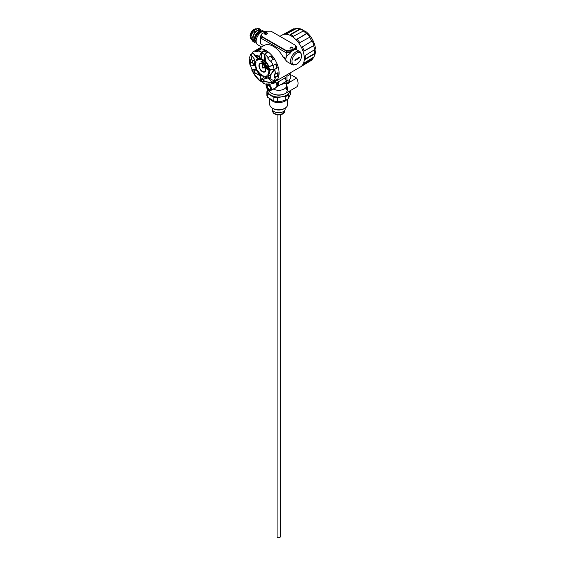 <?xml version="1.0" encoding="UTF-8"?>
<svg xmlns="http://www.w3.org/2000/svg" width="565" height="565" viewBox="0 0 565 565"><rect width="100%" height="100%" fill="white"/><g stroke="black" fill="none" stroke-linecap="round" stroke-linejoin="round"><path stroke-width="0.85" d="M266.955 34.147A1.504 0.869 -0 0 0 267.372 33.356A1.568 1.568 0 0 0 264.42 33.356A1.504 0.869 -0 0 0 265.176 34.296A1.504 0.869 -0 0 0 266.955 34.147M266.221 32.678A1.504 0.869 -0 0 0 265.564 32.678M266.023 32.834A1.561 0.904 60 0 1 266.299 33.102A1.568 0.41 139.1 0 1 266.503 32.989A1.561 0.904 -120 0 0 266.228 32.714L266.228 32.558A1.561 0.904 -60 0 1 266.503 32.516A1.568 1.215 89.9 0 0 266.299 32.403A1.561 0.904 120 0 0 266.023 32.445L265.762 32.445A1.561 0.904 -120 0 0 265.486 32.403A1.568 1.215 -89.9 0 0 265.282 32.516A1.561 0.904 60 0 1 265.557 32.558L265.557 32.714A1.561 0.904 120 0 0 265.282 32.989A1.568 0.41 -139.1 0 1 265.486 33.102A1.561 0.904 -60 0 1 265.762 32.834L266.023 32.834M265.557 32.558L265.606 33.307M266.179 33.307L266.228 32.558M265.606 33.406L265.557 32.714M266.228 32.714L266.179 33.406M285.706 96.573L285.706 100.224L288.263 98.755L288.263 95.104L285.706 96.573L281.525 96.82A11.088 6.399 0 0 0 289.4 92.314L288.263 95.104M273.799 89.305A11.088 6.399 0 0 1 275.882 88.86L273.375 89.1M269.78 98.896L269.78 104.546A8.927 5.156 0 0 0 272.394 108.183A8.927 5.156 0 0 0 284.986 108.205A8.927 5.156 0 0 0 285.014 108.183A8.927 5.156 0 0 0 287.627 104.546L287.627 99.207M285.014 108.183L284.061 108.741A7.571 4.372 180 0 1 273.347 108.741L272.394 108.183M272.217 108.077L272.217 108.96A6.49 3.75 0 0 0 274.117 111.609A6.49 3.75 0 0 0 283.277 111.623A6.49 3.75 0 0 0 283.291 111.609A6.49 3.75 0 0 0 285.198 108.96L285.198 108.077M283.199 111.665A6.222 3.588 180 0 1 283.1 111.722A6.222 3.588 180 0 1 274.308 111.722A6.222 3.588 180 0 1 274.216 111.665M286.872 99.659L284.986 101.248C278.75 103.692 273.827 103.007 270.218 99.186M286.547 89.835L286.547 85.774A7.839 4.527 180 0 1 284.223 88.988A7.839 4.527 180 0 1 273.269 89.037M283.079 94.39A7.839 4.527 180 0 1 274.329 94.39M267.725 89.75A11.088 6.399 0 0 0 270.833 95.139A11.088 6.399 0 0 0 281.525 96.82L277.351 97.844A11.9 6.872 180 0 1 273.87 97.293L267.789 93.755A11.9 6.872 180 0 1 266.871 91.735L267.676 89.68M290.537 90.294L289.4 92.314A11.088 6.399 0 0 0 289.781 90.916M266.871 91.735L266.871 95.386A11.9 6.872 0 0 0 267.789 97.406L273.87 100.944A11.9 6.872 0 0 0 277.351 101.495L281.525 101.241L285.706 100.224M288.263 98.755L290.537 93.945L290.537 90.478M277.351 101.495L277.351 97.844M267.789 97.406L267.789 93.755M273.87 97.293L273.87 100.944M268.552 66.684L266.864 66.628L268.552 66.684L273.368 65.406L275.904 63.944A18.391 10.615 60 0 1 277.309 67.892L274.618 69.439L270.861 74.707A14.33 8.277 60 0 1 270.035 78.669L274.216 80.943L276.815 79.446A18.391 10.615 60 0 1 276.066 80.555A18.391 10.615 60 0 1 275.162 81.466L272.443 83.048A18.391 10.615 60 0 1 271.645 83.592A18.391 10.615 60 0 1 269.724 84.312L269.215 83.853A17.713 10.227 -120 0 1 266.496 83.903L267.005 84.362M274.505 77.412A17.713 10.227 -120 0 0 274.654 73.966L275.487 74.064L278.1 72.56A18.391 10.615 60 0 1 277.952 76.007L275.339 77.511L274.505 77.412L277.471 75.696L277.952 76.007M277.02 80.004A18.391 10.615 -120 0 0 274.244 58.59A18.391 10.615 -120 0 0 256.891 49.642A18.391 10.615 60 0 1 271.059 54.572A18.391 10.615 60 0 1 279.089 73.076A18.391 10.615 60 0 1 275.275 81.494A18.391 10.615 -120 0 0 277.02 80.004M266.963 84.355A18.391 10.615 60 0 1 263.481 83.232L261.906 80.965M260.726 80.993L260.239 81.183A18.391 10.615 60 0 1 256.75 77.871L256.729 77.723A17.713 10.227 -120 0 1 254.857 75.357M257.697 58.287L256.397 57.574L252.823 52.856A17.713 10.227 60 0 0 251.171 54.876L254.829 59.706L252.838 60.851L251.143 58.993L251.623 58.463L250.712 54.438A18.391 10.615 60 0 0 249.624 57.785L249.822 58.252A17.713 10.227 -120 0 0 249.673 61.698L249.483 61.232A18.391 10.615 60 0 0 250.246 65.808L250.698 65.886A17.713 10.227 -120 0 0 252.103 69.834L255.966 69.77L253.833 71.133L252.258 70.943L254.751 75.272L252.237 71.063A18.391 10.615 60 0 1 251.743 70.004L252.018 69.643M250.902 54.254L252.061 53.59M252.463 52.291L255.62 55.603L252.463 52.291A18.391 10.615 60 0 1 253.254 51.74A18.391 10.615 60 0 1 255.175 51.02L257.852 49.473A18.391 10.615 60 0 1 260.571 49.43L257.894 50.977A18.391 10.615 60 0 1 261.418 52.1L264.215 50.617A18.391 10.615 60 0 1 267.273 52.552L264.66 54.148A18.391 10.615 60 0 1 268.149 57.461L270.826 55.914A18.391 10.615 60 0 1 273.396 59.311L270.72 60.858A18.391 10.615 60 0 1 273.156 65.335L268.862 66.366A14.33 8.277 60 0 0 265.946 61.642L265.854 64.834L265.946 61.642M250.246 65.808L250.599 62.87M251.425 58.647L250.712 54.438M255.966 69.77L260.331 75.618L255.027 72.8A11.625 6.716 60 0 1 253.982 70.915L252.258 70.943L252.668 70.71L251.813 69.763M260.239 81.183L255.514 75.682M252.597 70.95L251.743 70.004M260.317 81.233L260.331 80.696A17.713 10.227 -120 0 0 262.859 82.356M268.22 77.765A11.625 6.716 -120 0 1 263.594 77.73L261.602 78.874A11.625 6.716 60 0 0 263.276 79.361L264.78 81.77L265.727 81.678L264.738 81.819L263.015 79.545L261.602 79.121L261.51 81.063A14.33 8.277 60 0 0 264.815 81.897M272.443 83.048L265.649 81.734M272.492 83.006L272.076 82.476L274.76 80.929L275.162 81.466M275.515 80.202A17.713 10.227 60 0 1 274.76 80.929M270.861 74.707L270.571 75.477A14.33 8.277 60 0 1 269.717 78.931L270.063 78.733M275.183 77.532A18.313 10.573 60 0 1 274.11 80.852L274.216 80.943A18.391 10.615 60 0 0 275.339 77.511M277.648 72.821A17.713 10.227 60 0 1 277.471 75.696M270.571 75.477L270.692 74.439L274.202 69.446L277.309 67.892M275.565 64.142A17.713 10.227 60 0 1 276.878 67.899M270.72 60.858L270.176 61.338A17.713 10.227 -120 0 0 267.598 57.941L268.149 57.461M264.66 54.148L265.769 61.521M270.826 55.914L270.564 56.232A17.713 10.227 60 0 1 273.057 59.509M270.564 56.232L267.598 57.941M264.604 54.092L264.575 54.643A17.713 10.227 -120 0 0 261.517 52.707L261.312 57.602L259.095 58.64L259.413 56.571L261.68 52.079M264.215 50.617L264.194 51.161A17.713 10.227 60 0 1 266.857 52.792M264.194 51.161L261.517 52.707M257.894 50.977L257.831 51.761A17.713 10.227 -120 0 0 255.112 51.811L255.175 51.02M255.62 55.603A14.33 8.277 60 0 1 259.554 56.359L261.418 52.1M257.852 49.473L258.078 50.094A17.713 10.227 60 0 1 259.667 49.953M258.078 50.094L255.112 51.811M252.838 60.851L252.4 62.291A11.625 6.716 60 0 1 252.838 60.851M254.829 59.706L254.511 65.554L252.4 62.291M254.511 65.554L250.698 65.886M260.331 80.696L260.331 75.618M268.142 77.808L272.076 82.476A17.713 10.227 -120 0 0 273.63 80.64M268.502 75.456A11.625 6.716 60 0 1 268.085 76.776L269.547 78.768L270.345 75.463L268.488 75.435L270.43 69.516L274.202 69.446A17.713 10.227 -120 0 0 272.824 65.547M265.741 64.587L264.363 59.537L264.575 54.643M256.376 60.194A9.873 5.699 60 0 1 256.425 60.116L256.51 60.236A9.725 5.615 -120 0 0 256.115 60.921L256.079 60.872M268.008 75.555A9.725 5.615 -120 0 0 268.071 75.491L268.156 75.604A9.873 5.699 60 0 1 267.605 76.077L267.598 76.07M261.948 61.288L262.471 61.698L262.365 62.517M262.831 61.79L262.711 62.814L262.824 62.327L263.234 63.139L262.873 61.733L263.212 62.397M263.318 62.143L263.219 63.068M263.749 62.503L263.572 63.224L264.236 62.976L263.926 63.824L264.095 63.111L263.431 63.351L263.686 62.503L263.65 63.174L264.314 62.934L263.968 63.69M264.589 63.351L264.159 64.007L264.554 63.598L264.992 64.113L264.688 64.707L265.162 64.036L264.674 64.007L264.589 63.351L265.239 63.993L264.766 64.657M264.561 63.668L264.251 64.043M264.985 64.926L265.825 64.791L265.444 65.639M261.616 74.968L262.132 75.42L261.948 76.19M260.959 75.194L261.023 74.418L260.762 75.42L261.334 75.032L261.305 75.837L261.503 74.778L261.298 75.696M261.334 75.06L260.882 75.428M260.303 73.902L260.613 74.637M260.762 74.319L260.55 75.096M259.547 73.591L259.639 73.125L259.625 73.556M259.731 73.436L260.183 73.909L259.978 74.403L259.526 73.93M255.097 65.688L255.959 65.851L255.959 66.472M254.949 64.643L255.874 64.954L254.907 64.629L255.133 65.286L255.811 65.046M254.963 62.934L255.776 63.457M255.535 63.393L255.846 64.014L255.493 63.499M254.907 63.457L255.338 63.372M255.027 62.397L255.783 62.856M255.867 62.75L255.797 63.209M255.189 61.366L255.973 61.839L255.825 62.39M258.827 58.583L259.053 59.452M258.699 59.41L258.509 58.937M259.618 59.297L259.448 58.788M259.533 58.555L259.66 59.41M260.041 58.259L260.239 58.986M259.985 59L259.688 58.541M259.858 58.866L259.914 58.414M261.122 58.548L261.362 59.749L261.122 58.548M261.482 58.774L262.012 59.163L261.948 60.017M262.337 59.339L262.909 59.692L262.697 60.434M264.222 60.561L263.919 61.38L264.236 60.688L264.611 61.034L264.413 61.889L264.717 61.077L264.236 60.519L264.794 61.027L264.462 61.762M264.688 60.992L264.314 60.646M264.286 60.738L263.996 61.331M265.275 62.567L264.773 62.122M268.439 67.899L268.326 67.546M268.057 67.341L269.018 67.68L268.368 68.104M268.841 71.593L269.802 72.193M268.94 72.581L269.562 73.062M269.145 73.309L268.905 72.779M269.074 73.641L268.7 73.295M268.608 73.21L269.237 73.676M268.756 74.806L268.629 74.432M268.58 75.18L267.831 74.714L268.58 75.06M268.502 74.961L268.149 74.531M268.071 74.432L268.658 75.018M268.813 70.618L269.562 70.759L269.604 71.444M269.201 69.912L268.601 69.382L269.385 70.328L268.7 70.194L269.611 70.463M268.778 70.152L269.279 70.222M268.658 69.424L269.484 69.763M268.488 68.739L269.187 68.796M269.23 68.619L269.364 69.304L268.41 68.782L269.244 68.506L269.378 69.191M267.189 64.205L267.591 64.897M263.283 59.932L263.855 60.37L263.537 61.027M260.606 58.901L261.002 59.643M260.769 59.572L260.627 59.014M257.838 59.897L257.301 58.654L257.972 59.819L257.089 59.085L257.492 58.859L257.894 59.869M256.651 59.106L257.428 59.848L257.188 60.335M257.146 60.264L256.828 59.819M256.757 59.713L256.531 59.36M254.907 63.774L255.797 64.142L255.684 64.742M255.055 65.385L255.903 65.752M255.705 67.284L255.606 66.938L256.044 67.164L255.606 66.938M255.338 66.705L256.312 67.143L255.472 67.489L255.267 66.656L256.213 67.242M255.747 68.047L256.397 67.969M256.016 68.739L256.743 68.669M256.531 68.739L256.609 69.361M256.468 69.389L256.044 68.838M257.308 70.985L256.906 70.597L257.322 70.06L257.661 70.794M256.898 70.604L257.379 70.222L257.584 70.689L257.167 70.922L256.913 70.286M258.085 71.367L257.506 71.762L257.866 70.957L258.297 71.621L257.619 71.748M258.424 71.741L258.876 72.341M258.523 72.292L258.403 72.878M258.191 72.165L258.389 71.741L258.855 72.306L258.396 72.949L258 72.334M259.187 72.723L259.533 73.04L259.067 73.676M258.65 73.182L259.356 73.019L259.053 73.733L259.286 72.821M262.796 75.781L263.361 76.028L263.269 76.882M263.834 76.134L263.94 77.179L263.742 76.106M263.523 75.964L263.954 76.098M264.787 76.317L265.352 77.398M265.183 77.391L265.013 76.303M265.183 76.24L265.606 76.219L265.105 76.282L265.938 77.384L265.395 76.826M265.289 76.332L265.571 77.341M265.472 76.826L265.946 77.398M265.352 76.713L265.211 76.332L265.628 76.755M266.016 76.247L266.369 77.37L265.931 76.261M265.698 76.211L266.108 76.197M266.772 76.466L266.835 77.214L266.652 76.233L267.174 77.094L266.609 75.901L267.238 77.002L266.737 76.219M266.616 75.985L266.68 76.96L266.235 76.049L266.638 76.685M266.489 67.913L267.316 67.955L267.52 68.513L266.44 67.899L266.616 68.513L266.518 68.033L267.026 68.45L267.054 68.097M266.609 68.04L266.694 68.471L266.525 68.033M266.398 67.002L267.189 67.496L266.263 67.016L266.828 66.832L266.059 66.903L266.878 67.447L266.313 67.631L267.111 67.503M266.362 67.539L266.821 67.419M266.108 66.917L266.864 66.91M266.362 65.674L265.571 65.943L265.938 66.522M266.115 65.858L266.609 66.359M266.277 66.359L266.044 65.893L266.595 66.38L265.875 66.606L266.214 66.395M265.642 65.978L266.299 65.632M259.978 63.471A4.866 2.811 60 0 1 264.589 65.787A4.866 2.811 60 0 1 265.345 71.487A4.866 2.811 60 0 1 264.844 71.903M267.189 68.852A7.098 4.096 60 0 1 267.344 69.792L267.231 69.742A6.935 4.004 60 0 0 267.083 68.831L267.189 68.852A6.935 4.004 -120 0 0 267.16 68.789L267.266 68.81A7.098 4.096 60 0 1 267.422 69.742L267.337 69.707M261.03 61.352L261.016 61.288A7.098 4.096 60 0 1 261.743 61.521L261.757 61.656A6.935 4.004 -120 0 0 261.673 61.627M250.33 65.893L250.337 62.531M255.634 75.83L260.31 81.162M268.417 77.645L263.276 79.361M265.698 81.558L272.429 82.935M269.83 72.059L268.488 75.435M266.864 66.628L265.854 64.834M265.684 61.564L264.597 54.169M256.397 57.574L257.668 58.252L255.86 55.864L259.413 56.571A14.33 8.277 60 0 0 255.726 55.737L255.507 55.596M252.583 60.893L251.143 58.993L250.352 62.298L252.174 62.263M252.223 62.319L254.476 65.823M252.47 52.397L252.823 52.856M260.529 75.915L254.914 72.956L254.815 75.258M252.216 62.334L250.352 62.298M254.737 75.23L254.836 72.927L253.833 71.133M261.595 79.114L261.51 81.049L264.738 81.819M268.523 75.498L268.114 76.868M266.136 62.39A14.33 8.277 60 0 1 268.587 66.515L265.953 62.531M255.959 55.949L257.682 58.223L259.095 58.64L259.18 56.712M257.682 58.223L257.838 58.301A11.625 6.716 60 0 1 259.116 58.675M260.112 63.711A4.598 2.655 -120 0 0 260.154 68.994A4.598 2.655 -120 0 0 264.71 71.67M255.952 60.851A9.873 5.699 60 0 1 256.348 60.165L256.439 60.278A9.725 5.615 60 0 0 256.037 60.963L255.952 60.851M267.994 75.533L268.078 75.646A9.873 5.699 60 0 1 267.528 76.12L267.436 76.007A9.725 5.615 60 0 0 267.994 75.533M262.457 62.214L261.906 62.305L261.913 61.267L262.457 62.214M262.45 62.341L262.061 61.896M264.978 65.053L265.755 64.834L265.402 65.717L264.978 65.053M262.089 75.922L261.489 75.929L261.546 74.975L262.089 75.922M261.99 76.091L261.609 75.498L261.99 76.091M261.426 74.82L260.882 75.265L260.945 74.467M259.589 73.641L260.112 73.951L259.9 74.446L259.469 73.634L259.25 74.008L259.596 73.189M259.872 73.591L259.688 74.347L259.872 73.591M255.528 66.486L255.055 65.674L255.938 65.964L255.528 66.486M255.917 66.296L255.585 65.943L255.917 66.296M255.316 66.31L255.133 65.823L255.316 66.31M255.119 65.159L254.985 64.777L255.119 65.159M255.754 64.007L254.829 63.499L255.359 63.414L254.843 62.899L255.754 63.428L255.38 63.294L255.754 64.007M255.797 62.75L255.761 63.344L254.907 62.355L255.797 62.75M255.062 61.599L255.98 62.411L255.062 61.599M255.938 62.15L255.225 61.465L255.938 62.15M258.714 58.725L258.706 59.544L258.191 58.407M259.455 58.605L259.582 59.459L259.201 58.718M259.964 58.301L260.274 58.817L259.893 58.986M261.284 59.791L261.016 58.598L261.284 59.791M262.026 59.692L261.482 59.826L261.44 58.76L262.026 59.692M261.941 59.869L261.538 59.353L261.941 59.869M262.619 60.483L262.457 59.283L262.619 60.483M262.803 60.286L262.428 59.389L262.725 60.328L262.358 60.187L262.457 59.332M268.008 67.404L268.926 67.779L268.283 68.153L268.008 67.404M269.667 72.539L268.763 71.642L269.724 72.285M269.336 73.457L268.665 72.588L269.484 73.104M269.23 72.687L269.385 73.083L269.23 72.687M269.088 73.245L268.933 72.85L269.088 73.245M269.173 73.846L268.467 73.655L268.545 73.21L269.201 73.761M268.721 74.891L268.34 73.817L268.827 74.283M268.749 70.886L268.912 70.526L269.703 71.352L268.749 70.886M269.59 71.077L268.834 70.667L269.59 71.077M263.467 61.069L263.424 59.925L263.467 61.069M263.41 60.024L263.481 60.963L263.41 60.024M257.153 58.887L257.831 59.749L257.153 58.887M256.743 59.191L257.35 59.89L257.11 60.377L256.418 59.29L256.976 59.537M254.872 63.852L255.79 64.664L254.872 63.852M255.599 64.678L255.295 64.078L255.599 64.678M256.326 67.765L256.602 68.429L255.67 68.097L256.326 67.765M256.439 68.761L255.938 68.789L256.574 69.234M256.962 70.872L257.245 70.102L257.647 70.809L256.962 70.872M259.434 72.998L258.572 73.231L259.215 72.857M263.191 76.925L262.88 75.675L263.191 76.925M263.332 76.685L262.895 75.83L262.923 76.663L262.916 75.759M267.302 68.068L267.415 68.612L266.963 68.083M265.268 71.529A4.866 2.811 60 0 1 259.314 67.765A4.866 2.811 60 0 1 262.541 63.838A4.866 2.811 60 0 1 265.268 71.529M262.372 67.708L262.527 64.05A4.598 2.655 60 0 1 265.268 67.659L262.372 67.708M262.167 67.962L265.345 67.906A4.598 2.655 60 0 1 263.276 71.84A4.598 2.655 60 0 1 259.158 66.402A4.598 2.655 60 0 1 262.337 63.937L262.167 67.962M260.938 61.331A7.098 4.096 60 0 1 261.666 61.564L261.68 61.705A6.935 4.004 60 0 0 260.966 61.472L260.938 61.331M262.068 76.042L261.68 75.54M259.893 74.319L259.808 73.549M255.917 66.338L255.677 65.964M255.564 66.31L255.225 65.844M255.465 65.109L255.069 64.813M255.966 62.284L255.281 61.458M258.812 58.852L259.01 59.325M258.975 59.332L258.586 58.922M260.07 58.379L260.197 58.859L259.836 58.456M262.019 59.826L261.623 59.396M269.392 72.984L269.258 72.603M269.434 73.189L269.004 72.857M268.792 74.728L268.792 74.361M269.682 71.261L268.912 70.625M263.664 60.893L263.417 59.961M260.896 59.028L260.981 59.53L260.719 59.042M257.831 59.749L257.23 58.845M257.365 58.767L257.908 59.706M256.821 59.657L256.708 59.219M257.082 59.615L257.386 60.067M257.202 60.215L257.047 59.65M255.768 64.572L255.38 64.12M256.136 68.817L256.531 69.241M257.591 70.681L256.976 70.399M257.654 70.646L257.386 70.173M262.605 64.099L262.45 67.666L265.246 67.616M266.567 85.831L267.372 84.016L269.477 84.439L270.967 90.372L269.046 90.132M268.728 84.439A3.383 1.949 60 0 1 271.341 88.564A3.383 1.949 60 0 1 268.954 90.075A3.383 1.949 60 0 1 266.56 85.937A3.383 1.949 60 0 1 267.739 84.242M272.782 83.451A2.161 1.25 60 0 1 272.831 82.907M273.898 82.292A2.161 1.25 60 0 1 274.76 82.801M276.857 85.251L276.921 85.216A2.161 1.25 -120 0 0 277.366 84.227A2.161 1.25 -120 0 0 277.168 83.239M268.481 85.364A2.161 1.25 60 0 1 270.254 87.151A2.161 1.25 60 0 1 270.035 89.192A2.161 1.25 60 0 1 267.874 87.942A2.161 1.25 60 0 1 267.874 85.442A2.161 1.25 60 0 1 268.481 85.364M269.752 86.276A2.161 1.25 -120 0 0 270.254 87.151M277.366 84.114A1.893 1.095 -120 0 0 277.366 84.008A1.893 1.095 -120 0 0 277.217 83.21M270.967 90.372L276.13 87.391A3.651 2.105 -120 0 0 275.558 82.342L273.072 83.782A3.651 2.105 -120 0 0 272.443 83.133M275.558 82.342L274.258 82.08M313.879 57.001A17.593 10.156 60 0 1 312.551 58.838L312.233 59.622A18.129 10.467 -120 0 1 311.082 60.519L300.629 66.854A18.391 10.615 -120 0 0 300.516 45.687A18.391 10.615 -120 0 0 282.246 35.009L292.96 29.126A18.129 10.467 -120 0 1 293.736 28.766L294.591 28.879A17.593 10.156 60 0 1 296.583 28.455M312.233 59.622L302.847 65.258A18.363 10.601 -120 0 0 304.387 62.856L313.921 56.98A18.129 10.467 -120 0 0 314.649 53.88L305.206 59.353A18.363 10.601 -120 0 0 305.114 55.561L314.55 49.713A18.129 10.467 -120 0 0 313.653 45.73L304.104 51.055A18.363 10.601 -120 0 0 302.402 46.895L311.781 41.146A18.129 10.467 -120 0 0 309.507 37.354L299.824 42.594A18.363 10.601 -120 0 0 296.978 39.176L306.371 33.589A18.129 10.467 -120 0 0 303.327 30.997L293.532 36.238A18.363 10.601 -120 0 0 290.297 34.479L299.768 29.055A18.129 10.467 -120 0 0 297.338 28.42A18.129 10.467 -120 0 0 296.766 28.356L286.9 33.688A18.363 10.601 -120 0 0 284.146 34.062L293.736 28.766M313.921 56.98L314.239 56.203A17.593 10.156 60 0 1 314.182 56.345A17.593 10.156 60 0 1 314.133 56.472M314.182 56.345L314.804 54.826A16.498 9.527 -120 0 0 315.517 51.705L315.122 52.573A17.275 9.972 -120 0 0 315.037 49.197L315.44 48.364A16.498 9.527 -120 0 0 305.001 30.955L304.048 30.863A17.275 9.972 -120 0 0 301.166 29.295L302.155 29.401A16.498 9.527 -120 0 0 299.747 28.744L297.338 28.42M299.768 29.055L300.432 29.126A17.593 10.156 60 0 1 303.991 31.061L303.327 30.997M306.371 33.589L306.844 33.497A17.593 10.156 60 0 1 309.98 37.255L309.507 37.354M311.781 41.146L312.113 40.821A17.593 10.156 60 0 1 313.978 45.391L313.653 45.73M314.55 49.713L314.649 53.88M294.591 28.879L285.841 33.702M300.432 29.126L290.318 34.917M306.844 33.497L296.816 39.465M303.779 51.083L313.978 45.391M304.839 59.134L314.924 53.294M303.716 64.149L312.551 58.838M302.155 29.401L302.19 29.761M315.517 51.705L315.164 51.471M262.838 30.793A1.081 0.622 120 0 0 262.711 30.68A1.081 0.622 120 0 0 262.174 30.729L257.76 33.279A1.081 0.622 120 0 0 257.096 34.105L254.886 39.797A1.081 0.622 120 0 0 254.886 40.68L256.305 42.693M260.635 31.619A5.41 3.122 120 0 0 260.55 31.612A5.41 3.122 120 0 0 256.348 34.324A5.41 3.122 120 0 0 254.914 39.72M261.291 31.237A5.947 3.432 120 0 0 260.74 31.117A5.947 3.432 120 0 0 255.345 35.404A5.947 3.432 120 0 0 255.549 41.619L254.314 40.913A5.947 3.432 120 0 1 253.953 34.733A5.947 3.432 120 0 1 259.392 30.341A5.947 3.432 120 0 1 260.26 30.609L261.327 31.223M255.768 41.937L255.076 42.333A1.081 0.622 -60 0 1 254.54 42.389A1.081 0.622 -60 0 1 254.42 42.276L252.209 39.133A1.081 0.622 -60 0 1 252.209 38.251L254.42 32.558A1.081 0.622 -60 0 1 255.076 31.739L259.497 29.189A1.081 0.622 -60 0 1 260.034 29.133A1.081 0.622 -60 0 1 260.161 29.246L261.482 31.131M253.169 41.556A1.081 0.622 -60 0 1 253.007 41.506A1.081 0.622 -60 0 1 252.887 41.393L250.676 38.251A1.081 0.622 -60 0 1 250.676 37.368L252.887 31.675A1.081 0.622 -60 0 1 253.551 30.856L257.965 28.306A1.081 0.622 -60 0 1 258.509 28.25A1.081 0.622 -60 0 1 258.629 28.363M277.083 114.78L277.083 536.75A1.624 0.939 0 0 0 278.707 537.689A1.624 0.939 0 0 0 280.325 536.75L280.325 114.78M296.773 53.039A6.759 3.906 120 0 0 292.359 58.993A6.759 3.906 120 0 0 293.397 64.417A6.759 3.906 120 0 0 300.156 60.512A6.759 3.906 120 0 0 300.156 52.707A6.759 3.906 120 0 0 296.773 53.039M295.114 59.721L294.817 60.165A28.377 16.385 60 0 1 294.817 60.208L295.114 60.384A28.575 16.498 0 0 0 299.358 57.927L299.598 57.453A28.377 16.385 -120 0 0 299.598 57.404L299.358 57.27A28.575 16.498 180 0 1 295.114 59.721M299.097 57.453L294.852 60.003M266.532 31.174L261.814 33.9L261.814 36.471L286.42 50.681L290.876 50.681L295.601 47.954L295.601 45.384L270.988 31.174L266.532 31.174M261.814 36.471L261.814 36.916L286.42 51.125L290.876 51.125L295.601 48.399L290.876 51.125L289.796 52.63L285.968 52.63L260.726 38.06L260.726 43.929L263.756 45.68M286.42 50.681L285.968 58.506C286.045 56.599 287.317 55.024 289.796 53.767L289.796 52.63M290.876 50.681L290.876 51.125L286.42 51.125L261.814 36.916L260.726 38.06L260.726 35.849L261.814 34.338M295.601 47.954L295.601 48.399L296.682 48.654L296.682 46.45L295.601 45.822M285.127 83.415L280.614 84.644M281.073 84.376A10.008 5.777 0 0 0 284.972 83.267L287.67 83.578A1.081 0.622 60 0 0 287.853 83.528A1.081 0.622 60 0 0 288.072 83.034L288.072 80.032L286.928 80.696L285.396 79.813L285.396 77.737A3.517 2.027 -120 0 0 284.223 76.332M289.442 73.316L290.749 74.072L290.749 78.486L289.605 79.149L289.605 82.151A1.081 0.622 60 0 1 289.379 82.645A1.081 0.622 60 0 1 289.202 82.695M286.038 81.508A0.89 0.516 -120 0 0 285.911 81.876A0.89 0.516 -120 0 0 286.3 82.773A0.89 0.516 -120 0 0 286.992 83.013A0.89 0.516 -120 0 0 287.02 82.038A0.89 0.516 -120 0 0 286.165 81.438M271.645 83.592L300.516 66.924A18.391 10.615 -120 0 0 304.33 58.506A18.391 10.615 -120 0 0 296.3 39.995A18.391 10.615 -120 0 0 282.133 35.072L279.936 36.337M294.895 64.721A7.571 4.372 -60 0 1 292.126 64.622L286.921 61.613L282.924 56.747A18.391 10.615 -120 0 0 264.159 45.447L253.254 51.74M292.126 64.622A7.571 4.372 -60 0 1 292.126 55.879A7.571 4.372 -60 0 1 299.697 51.507A7.571 4.372 -60 0 1 301.173 53.852M296.682 48.654L296.682 49.791A7.571 4.372 120 0 0 289.796 53.767M265.508 31.767L265.282 31.633A7.571 4.372 120 0 0 257.711 36.005A7.571 4.372 120 0 0 257.711 44.748L261.538 46.959M290.749 74.072L286.928 76.275L285.622 75.526M286.928 76.275L286.928 80.696M284.972 83.267L284.972 82.13M276.094 83.112L285.396 77.737M274.851 81.741A3.517 2.027 60 0 1 275.487 82.384M276.56 86.989L286.547 81.219L286.547 80.47M276.398 83.684L278.319 82.568L278.319 85.223L276.871 86.057M277.203 84.919A2.218 1.278 -120 0 0 277.669 84.842L278.319 85.223M277.669 84.842L276.864 85.308M277.394 83.104A1.165 0.671 60 0 1 277.422 83.38A1.165 0.671 60 0 1 277.344 83.733M287.154 83.599L286.384 84.044A10.855 6.272 0 0 0 287.077 83.606M265.946 84.03C266.143 88.317 268.22 91.502 272.182 93.578A10.008 5.777 0 0 0 285.226 93.578A10.008 5.777 0 0 0 285.777 93.282M286.54 85.598L287.225 86.155M286.384 84.044L287.726 89.235L286.384 92.879L296.71 86.918A8.652 4.993 -120 0 0 296.71 78.083L289.605 82.186M290.749 76.127L292.522 75.668L296.71 78.083M292.585 48.943A1.504 0.869 -0 0 0 292.995 48.145A1.568 1.568 0 0 0 290.043 48.145A1.504 0.869 -0 0 0 290.798 49.091A1.504 0.869 -0 0 0 292.585 48.943M291.851 47.509L291.851 47.354A1.561 0.904 -60 0 1 292.126 47.312A1.568 1.215 89.9 0 0 291.921 47.192A1.561 0.904 120 0 0 291.653 47.234L291.385 47.234A1.561 0.904 -120 0 0 291.109 47.192A1.568 1.215 -89.9 0 0 290.904 47.312A1.561 0.904 60 0 1 291.18 47.354L291.18 47.509A1.561 0.904 120 0 0 290.904 47.785A1.568 0.41 -139.1 0 1 291.109 47.898A1.561 0.904 -60 0 1 291.385 47.622L291.653 47.622A1.561 0.904 60 0 1 291.921 47.898A1.568 0.41 139.1 0 1 292.126 47.785A1.561 0.904 -120 0 0 291.851 47.509A1.504 0.869 -0 0 0 291.166 47.481M281.49 101.248L277.747 101.495M274.696 69.403A18.391 10.615 60 0 1 275.487 74.064M274.59 69.622A18.313 10.573 60 0 1 275.332 74.086M250.344 62.305A14.33 8.277 60 0 1 251.135 58.852M268.509 75.413L270.331 75.385M262.174 30.729L263.226 31.343M257.76 33.279L259.095 34.055M257.096 34.105L258.438 34.882M254.886 39.797L256.178 40.539M254.886 40.68L256.143 41.407M250.676 37.368L252.209 38.251M250.676 38.251L252.209 39.133M252.887 41.393L254.42 42.276M257.965 28.306L259.497 29.189M253.551 30.856L255.076 31.739M252.887 31.675L254.42 32.558M256.92 28.907L256.906 28.907C253.049 29.797 250.959 32.65 250.641 37.467M299.358 57.927L298.899 57.665M272.62 110.267L272.62 110.945C272.245 115.479 285.163 115.479 284.788 110.945L284.788 110.267M282.924 56.747L285.968 58.506M289.605 82.151L288.072 83.034M261.553 78.973L261.468 81.085L264.858 81.911M263.452 83.203L261.87 80.936M268.05 76.84L269.604 78.888M270.035 78.719L274.18 80.936M273.333 65.427L268.891 66.501M266.899 66.727L268.495 66.698M250.295 62.397L251.164 58.753M268.05 76.812L268.481 75.385M268.481 75.371L270.381 69.58M266.864 66.705L265.811 64.82M259.222 58.753L257.753 58.315M265.691 81.727L264.872 81.911M274.59 82.66L272.93 83.613M262.711 30.68L263.756 31.28M253.007 41.506L254.54 42.389M258.509 28.25L260.034 29.133M251.234 39.034L250.45 37.947L250.055 35.595L251.121 32.233L253.466 29.62L255.38 28.794L257.011 28.85M292.437 63.859L293.397 64.417M299.203 52.15L300.156 52.707M272.62 110.945C273.149 112.894 273.863 113.911 274.745 113.996C277.351 115.225 280 115.218 282.691 113.982L284.788 110.945M296.682 49.762L299.697 51.507M289.379 82.645L287.853 83.528M285.226 93.578L286.893 92.582"/></g></svg>
